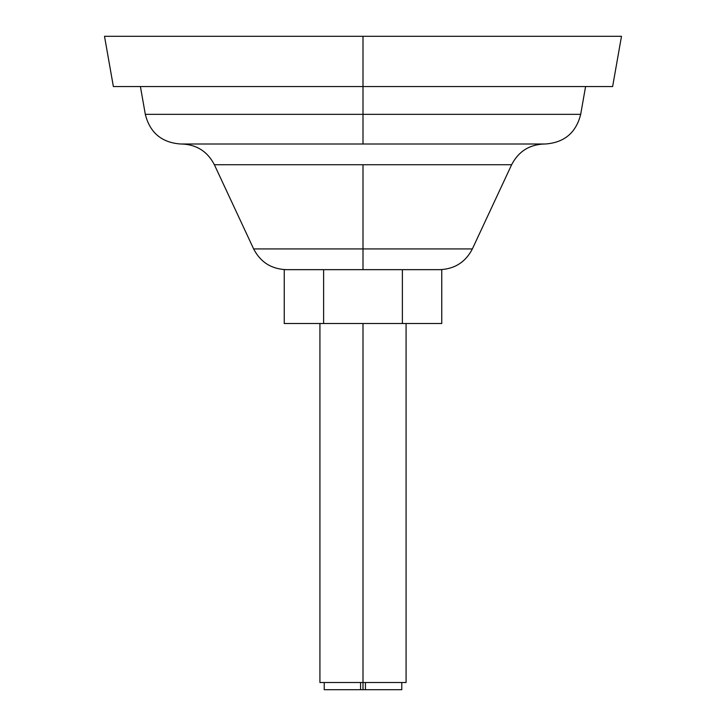 <?xml version="1.0" encoding="UTF-8"?>
<svg xmlns="http://www.w3.org/2000/svg" width="726" height="726" viewBox="0 0 726 726"><rect width="100%" height="100%" fill="white"/><g stroke="black" fill="none" stroke-linecap="round" stroke-linejoin="round"><path stroke-width="1.09" d="M585.583 86.557L580.691 114.336L363 114.336L580.691 114.336C576.063 132.749 564.274 142.641 545.335 144.002L180.665 144.002C161.726 142.641 149.937 132.749 145.309 114.336L140.417 86.557L363 86.557L363 114.336L145.309 114.336L363 114.336L363 36.3L621.492 36.3L612.626 86.557L113.374 86.557L104.508 36.3L363 36.3L363 86.557M363 144.002L363 114.336L363 144.002M439.829 269.655C454.685 269.047 465.529 262.131 472.363 248.927L511.63 164.729L363 164.729L363 248.927L472.363 248.927L363 248.927L363 164.729L214.37 164.729L511.63 164.729C518.464 151.525 529.308 144.619 544.164 144.002M363 248.927L253.637 248.927L363 248.927L363 269.655L284.238 269.655L284.238 323.506L284.238 269.655L323.615 269.655L323.615 323.506L284.238 323.506L323.615 323.506L323.615 269.655L398.347 269.655L363 269.655L363 248.927M404.4 269.655L398.347 269.655L402.385 269.655L402.385 323.506L323.615 323.506L402.385 323.506L402.385 269.655L439.747 269.655L404.4 269.655M441.762 269.655L439.747 269.655L441.762 269.655L441.762 323.506L402.385 323.506L441.762 323.506L441.762 269.655M406.079 323.506L406.079 682.522L363 682.522L363 323.506L363 682.522L319.921 682.522L319.921 323.506M365.432 682.522L365.432 689.7L324.223 689.7L324.223 682.522L363 682.522L363 689.7L363 682.522M401.777 682.522L401.777 689.7L360.568 689.7L360.568 682.522M286.171 269.655C271.315 269.047 260.471 262.131 253.637 248.927L214.37 164.729C207.536 151.525 196.692 144.619 181.836 144.002"/></g></svg>
